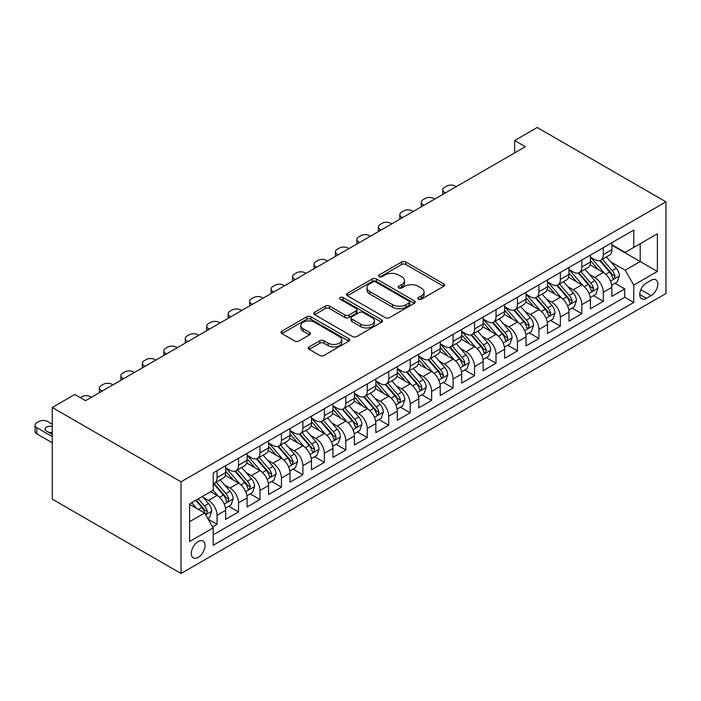 <?xml version="1.0" encoding="UTF-8"?>
<svg xmlns="http://www.w3.org/2000/svg" width="701" height="701" viewBox="0 0 701 701"><rect width="100%" height="100%" fill="white"/><g stroke="black" fill="none" stroke-linecap="round" stroke-linejoin="round"><path stroke-width="1.05" d="M418.392 299.248A2.085 1.2 0 0 0 421.345 299.248L443.724 286.332A2.979 1.717 0 0 0 444.592 285.114A2.979 1.717 0 0 0 443.724 283.896L405.809 262.008A2.979 1.717 0 0 0 401.603 262.008L379.223 274.932A2.085 1.2 0 0 0 378.61 275.782A2.085 1.2 0 0 0 379.223 276.632A2.085 1.2 0 0 0 382.168 276.632L385.068 274.958A9.534 5.503 0 0 1 398.545 274.958L401.708 276.781A9.534 5.503 0 0 1 404.495 280.672A9.534 5.503 0 0 1 401.708 284.562L398.808 286.236A2.085 1.2 0 0 0 398.194 287.086A2.085 1.2 0 0 0 398.808 287.936A2.085 1.2 0 0 0 401.761 287.936L404.652 286.271A9.534 5.503 0 0 1 418.129 286.271L421.292 288.093A9.534 5.503 0 0 1 424.079 291.984A9.534 5.503 0 0 1 421.292 295.875L418.392 297.548A2.085 1.2 0 0 0 417.787 298.398A2.085 1.2 0 0 0 418.392 299.248L418.392 297.548M198.181 557.383A9.709 5.608 120 0 0 204.526 548.822A9.709 5.608 120 0 0 203.036 541.041A9.709 5.608 120 0 0 198.181 541.523A9.709 5.608 120 0 0 191.837 550.083A9.709 5.608 120 0 0 193.327 557.865A9.709 5.608 120 0 0 198.181 557.383M309.141 346.881A2.979 1.717 0 0 0 308.265 348.099A2.979 1.717 0 0 0 309.141 349.317L319.779 355.46A2.979 1.717 0 0 0 323.985 355.46L348.835 341.107A2.979 1.717 0 0 0 349.711 339.889A2.979 1.717 0 0 0 348.835 338.679L310.929 316.791A2.979 1.717 0 0 0 306.714 316.791L281.863 331.135A2.979 1.717 0 0 0 280.987 332.353A2.979 1.717 0 0 0 281.863 333.571L294.709 340.984A2.979 1.717 0 0 0 298.924 340.984L309.562 334.85A2.979 1.717 0 0 0 310.429 333.632A2.979 1.717 0 0 0 309.562 332.414L303.191 328.734A7.965 4.6 0 0 1 300.852 325.483A7.965 4.6 0 0 1 305.776 321.233A7.965 4.6 0 0 1 314.46 322.232L339.415 336.638A7.965 4.6 0 0 1 341.746 339.889A7.965 4.6 0 0 1 336.83 344.138A7.965 4.6 0 0 1 328.147 343.148L323.985 340.747A2.979 1.717 0 0 0 319.779 340.747L309.141 346.881L309.141 349.317M665.95 201.844L537.211 127.512L514.674 140.524L525.408 146.711L85.54 400.674L74.805 394.479L52.277 407.483L181.016 481.815L665.95 201.844L665.95 293.517L181.016 573.488L181.016 481.815M385.278 317.641A2.979 1.717 0 0 0 389.484 317.641L414.344 303.288A2.979 1.717 0 0 0 415.211 302.078A2.979 1.717 0 0 0 414.344 300.86L376.428 278.972A2.979 1.717 0 0 0 372.213 278.972L347.363 293.325A2.979 1.717 0 0 0 346.496 294.534A2.979 1.717 0 0 0 347.363 295.752L385.278 317.641M340.931 299.695A2.085 1.2 0 0 1 343.043 299.993L343.043 297.513L381.589 319.77A2.979 1.717 0 0 1 382.466 320.988A2.979 1.717 0 0 1 381.589 322.197L356.739 336.55A2.979 1.717 0 0 1 352.524 336.55L314.618 314.661L314.618 312.225A2.979 1.717 0 0 0 313.741 313.443A2.979 1.717 0 0 0 314.618 314.661M314.618 312.225L325.246 306.092A2.979 1.717 0 0 1 329.461 306.092L344.839 314.968A2.979 1.717 0 0 0 349.054 314.968L356.108 310.894A2.979 1.717 0 0 0 356.975 309.676A2.979 1.717 0 0 0 356.108 308.458L340.099 299.222A2.085 1.2 0 0 1 339.486 298.363A2.085 1.2 0 0 1 340.774 297.25A2.085 1.2 0 0 1 343.043 297.513M212.613 526.88L217.065 524.304L208.162 519.169M203.097 497.289L208.486 500.4A12.136 7.01 60 0 1 217.065 515.261L225.652 510.31L225.652 519.353L238.524 511.914L228.763 506.28M224.557 484.899L229.946 488.01A12.136 7.01 60 0 1 238.524 502.871L247.111 497.92L247.111 506.963L259.983 499.533L250.222 493.89M246.007 472.509L251.396 475.62A12.136 7.01 60 0 1 259.983 490.49L268.562 485.53L268.562 494.573L281.443 487.142L271.673 481.508M267.467 460.119L272.855 463.23A12.136 7.01 60 0 1 281.443 478.1L290.021 473.14L290.021 482.183L302.893 474.752L293.132 469.118M288.926 447.737L294.315 450.848A12.136 7.01 60 0 1 302.893 465.709L311.481 460.759L311.481 469.801L324.353 462.362L314.591 456.728M310.385 435.347L315.774 438.458A12.136 7.01 60 0 1 324.353 453.319L332.94 448.368L332.94 457.411L345.812 449.981L336.051 444.338M331.836 422.957L337.225 426.068A12.136 7.01 60 0 1 345.812 440.938L354.391 435.978L354.391 445.021L367.263 437.59L357.501 431.956M353.295 410.567L358.684 413.678A12.136 7.01 60 0 1 367.263 428.548L375.85 423.588L375.85 432.631L388.722 425.2L378.961 419.566M374.755 398.186L380.144 401.287A12.136 7.01 60 0 1 388.722 416.157L397.309 411.198L397.309 420.25L410.181 412.81L400.42 407.176M396.214 385.795L401.594 388.906A12.136 7.01 60 0 1 410.181 403.767L418.76 398.816L418.76 407.859L431.641 400.429L421.879 394.786M417.665 373.405L423.053 376.516A12.136 7.01 60 0 1 431.641 391.377L440.219 386.426L440.219 395.469L453.091 388.039L443.33 382.395M439.124 361.015L444.513 364.126A12.136 7.01 60 0 1 453.091 378.996L461.679 374.036L461.679 383.079L474.551 375.648L464.789 370.014M460.583 348.625L465.972 351.736A12.136 7.01 60 0 1 474.551 366.605L483.138 361.646L483.138 370.689L496.01 363.258L486.249 357.624M482.043 336.243L487.423 339.354A12.136 7.01 60 0 1 496.01 354.215L504.589 349.264L504.589 358.307L517.469 350.868L507.708 345.234M503.493 323.853L508.882 326.964A12.136 7.01 60 0 1 517.469 341.825L526.048 336.874L526.048 345.917L538.92 338.487L529.159 332.844M524.953 311.463L530.342 314.574A12.136 7.01 60 0 1 538.92 329.444L547.507 324.484L547.507 333.527L560.379 326.096L550.618 320.462M546.412 299.073L551.801 302.184A12.136 7.01 60 0 1 560.379 317.054L568.967 312.094L568.967 321.137L581.839 313.706L572.077 308.072M567.871 286.691L573.252 289.802A12.136 7.01 60 0 1 581.839 304.663L590.417 299.713L590.417 308.755L603.298 301.316L603.298 292.273A12.136 7.01 -120 0 0 594.711 277.412L589.322 274.301M593.528 295.682L603.298 301.316M225.652 510.31A12.136 7.01 -120 0 0 217.065 495.441L210.633 491.725M247.111 497.92A12.136 7.01 -120 0 0 238.524 483.05L225.258 475.392M268.562 485.53A12.136 7.01 -120 0 0 259.983 470.669L246.708 463.002M290.021 473.14A12.136 7.01 -120 0 0 281.443 458.279L268.168 450.612M311.481 460.759A12.136 7.01 -120 0 0 302.893 445.889L289.627 438.23M332.94 448.368A12.136 7.01 -120 0 0 324.353 433.498L311.086 425.84M354.391 435.978A12.136 7.01 -120 0 0 345.812 421.108L332.537 413.45M375.85 423.588A12.136 7.01 -120 0 0 367.263 408.727L353.996 401.06M397.309 411.198A12.136 7.01 -120 0 0 388.722 396.337L375.456 388.678M418.76 398.816A12.136 7.01 -120 0 0 410.181 383.946L396.915 376.288M440.219 386.426A12.136 7.01 -120 0 0 431.641 371.556L418.366 363.898M461.679 374.036A12.136 7.01 -120 0 0 453.091 359.175L439.825 351.508M483.138 361.646A12.136 7.01 -120 0 0 474.551 346.785L461.284 339.126M504.589 349.264A12.136 7.01 -120 0 0 496.01 334.395L482.744 326.736M526.048 336.874A12.136 7.01 -120 0 0 517.469 322.004L504.194 314.346M547.507 324.484A12.136 7.01 -120 0 0 538.92 309.623L525.654 301.956M568.967 312.094A12.136 7.01 -120 0 0 560.379 297.233L547.113 289.566M590.417 299.713A12.136 7.01 -120 0 0 581.839 284.843L568.572 277.184M651.141 280.26L646.427 282.985A9.411 5.433 120 0 0 640.276 291.274A9.411 5.433 120 0 0 641.722 298.81A9.411 5.433 120 0 0 646.427 298.346L651.141 295.62A9.411 5.433 120 0 0 657.293 287.331A9.411 5.433 120 0 0 655.847 279.795A9.411 5.433 120 0 0 651.141 280.26M189.603 521.702L204.622 513.036L213.209 527.897L213.209 545.247L633.765 302.438L633.765 285.088L625.178 270.227L610.781 261.911M213.209 527.897L189.603 541.523L189.603 503.861L213.209 490.236L213.209 472.895L633.765 230.086L633.765 247.427L657.372 233.801L657.372 271.462L633.765 285.088M225.652 467.69L229.946 470.169A12.136 7.01 60 0 0 236.009 470.774L244.596 465.815A12.136 7.01 -120 0 0 247.111 460.259L247.111 453.319M247.111 455.3L251.396 457.779A12.136 7.01 60 0 0 257.469 458.384L266.047 453.424A12.136 7.01 -120 0 0 268.562 447.869L268.562 440.929M268.562 442.918L272.855 445.389A12.136 7.01 60 0 0 278.928 445.994L287.506 441.043A12.136 7.01 -120 0 0 290.021 435.479L290.021 428.548M290.021 430.528L294.315 433.008A12.136 7.01 60 0 0 300.378 433.604L308.966 428.653A12.136 7.01 -120 0 0 311.481 423.097L311.481 416.157M311.481 418.138L315.774 420.618A12.136 7.01 60 0 0 321.838 421.222L330.425 416.263A12.136 7.01 -120 0 0 332.94 410.707L332.94 403.767M332.94 405.748L337.225 408.227A12.136 7.01 60 0 0 343.297 408.832L351.876 403.872A12.136 7.01 -120 0 0 354.391 398.317L354.391 391.377M354.391 393.366L358.684 395.837A12.136 7.01 60 0 0 364.757 396.442L373.335 391.482A12.136 7.01 -120 0 0 375.85 385.927L375.85 378.996M375.85 380.976L380.144 383.456A12.136 7.01 60 0 0 386.207 384.052L394.794 379.101A12.136 7.01 -120 0 0 397.309 373.545L397.309 366.605M397.309 368.586L401.594 371.066A12.136 7.01 60 0 0 407.667 371.661L416.254 366.711A12.136 7.01 -120 0 0 418.76 361.155L418.76 354.215M418.76 356.196L423.053 358.675A12.136 7.01 60 0 0 429.126 359.28L437.704 354.32A12.136 7.01 -120 0 0 440.219 348.765L440.219 341.825M440.219 343.814L444.513 346.285A12.136 7.01 60 0 0 450.585 346.89L459.164 341.93A12.136 7.01 -120 0 0 461.679 336.375L461.679 329.444M461.679 331.424L465.972 333.904A12.136 7.01 60 0 0 472.036 334.5L480.623 329.549A12.136 7.01 -120 0 0 483.138 323.993L483.138 317.054M483.138 319.034L487.423 321.514A12.136 7.01 60 0 0 493.495 322.11L502.082 317.159A12.136 7.01 -120 0 0 504.589 311.603L504.589 304.663M504.589 306.644L508.882 309.123A12.136 7.01 60 0 0 514.955 309.728L523.533 304.769A12.136 7.01 -120 0 0 526.048 299.213L526.048 292.273M526.048 294.254L530.342 296.733A12.136 7.01 60 0 0 536.414 297.338L544.992 292.378A12.136 7.01 -120 0 0 547.507 286.823L547.507 279.883M547.507 281.872L551.801 284.343A12.136 7.01 60 0 0 557.865 284.948L566.452 279.997A12.136 7.01 -120 0 0 568.967 274.433L568.967 267.502M568.967 269.482L573.252 271.962A12.136 7.01 60 0 0 579.324 272.558L587.911 267.607A12.136 7.01 -120 0 0 590.417 262.051L590.417 255.111M213.209 534.837L624.749 297.233L624.749 288.935L611.877 296.365L611.877 287.322A12.136 7.01 -120 0 0 603.298 272.452L590.023 264.794M590.417 257.092L594.711 259.572A12.136 7.01 -120 0 0 600.783 260.176A12.136 7.01 -120 0 0 603.298 254.612L603.298 247.681M600.783 260.176L609.362 255.217A12.136 7.01 -120 0 0 611.877 249.661L611.877 242.721M217.065 470.66L217.065 477.6A12.136 7.01 60 0 1 214.55 483.155A12.136 7.01 60 0 1 213.209 483.646M214.55 483.155L223.137 478.205A12.136 7.01 -120 0 0 225.652 472.649L225.652 465.709M238.524 458.279L238.524 465.21A12.136 7.01 60 0 1 236.009 470.774M259.983 445.889L259.983 452.828A12.136 7.01 60 0 1 257.469 458.384M281.443 433.498L281.443 440.438A12.136 7.01 60 0 1 278.928 445.994M302.893 421.108L302.893 428.048A12.136 7.01 60 0 1 300.378 433.604M324.353 408.727L324.353 415.658A12.136 7.01 60 0 1 321.838 421.222M345.812 396.337L345.812 403.277A12.136 7.01 60 0 1 343.297 408.832M367.263 383.946L367.263 390.886A12.136 7.01 60 0 1 364.757 396.442M388.722 371.556L388.722 378.496A12.136 7.01 60 0 1 386.207 384.052M410.181 359.175L410.181 366.106A12.136 7.01 60 0 1 407.667 371.661M431.641 346.785L431.641 353.725A12.136 7.01 60 0 1 429.126 359.28M453.091 334.395L453.091 341.334A12.136 7.01 60 0 1 450.585 346.89M474.551 322.004L474.551 328.944A12.136 7.01 60 0 1 472.036 334.5M496.01 309.623L496.01 316.554A12.136 7.01 60 0 1 493.495 322.11M517.469 297.233L517.469 304.164A12.136 7.01 60 0 1 514.955 309.728M538.92 284.843L538.92 291.782A12.136 7.01 60 0 1 536.414 297.338M560.379 272.452L560.379 279.392A12.136 7.01 60 0 1 557.865 284.948M581.839 260.062L581.839 267.002A12.136 7.01 60 0 1 579.324 272.558M581.839 304.663L581.839 313.706M560.379 317.054L560.379 326.096M538.92 329.444L538.92 338.487M517.469 341.825L517.469 350.868M496.01 354.215L496.01 363.258M474.551 366.605L474.551 375.648M453.091 378.996L453.091 388.039M431.641 391.377L431.641 400.429M410.181 403.767L410.181 412.81M388.722 416.157L388.722 425.2M367.263 428.548L367.263 437.59M345.812 440.938L345.812 449.981M324.353 453.319L324.353 462.362M302.893 465.709L302.893 474.752M281.443 478.1L281.443 487.142M259.983 490.49L259.983 499.533M238.524 502.871L238.524 511.914M217.065 515.261L217.065 524.304M204.622 513.036L189.603 504.361M625.178 270.227L640.206 261.552L640.206 243.711L657.372 233.801M611.877 245.201L657.372 271.462M611.877 244.702L625.178 252.386L633.765 247.427M52.277 407.483L52.277 499.156L181.016 573.488M514.674 140.524L514.674 152.906M614.987 283.292L624.749 288.935M624.749 297.233L633.765 302.438M419.224 299.546L421.292 298.354A9.534 5.503 0 0 0 424.079 294.464L424.079 291.984M404.495 280.672L404.495 283.151A9.534 5.503 0 0 1 401.708 287.042L399.64 288.234M443.68 286.35L405.809 264.487A2.979 1.717 0 0 0 401.603 264.487L380.056 276.921M414.3 303.314L376.428 281.451A2.979 1.717 0 0 0 372.213 281.451L347.407 295.778M409.077 302.928A2.085 1.2 0 0 0 409.682 302.078A2.085 1.2 0 0 0 409.077 301.228L375.797 282.012A2.085 1.2 0 0 0 372.853 282.012L369.795 283.774A9.534 5.503 0 0 0 367 287.664A9.534 5.503 0 0 0 369.795 291.555L392.542 304.69A9.534 5.503 0 0 0 406.019 304.69L409.077 302.928L409.077 305.408A2.085 1.2 0 0 0 409.682 304.549L409.682 302.078M367 287.664L367 290.144A9.534 5.503 0 0 0 369.795 294.034L369.795 291.555M409.077 305.408L406.019 307.169A9.534 5.503 0 0 1 392.542 307.169L369.795 294.034M314.653 314.688L325.246 308.563L325.246 306.092M356.975 309.676L356.975 312.155A2.979 1.717 0 0 1 356.108 313.373L349.054 317.439A2.979 1.717 0 0 1 344.839 317.439L329.461 308.563A2.979 1.717 0 0 0 325.246 308.563M343.043 299.993L381.554 322.223M360.796 324.177A7.965 4.6 0 0 0 369.471 325.176A7.965 4.6 0 0 0 374.395 320.927A7.965 4.6 0 0 0 372.056 317.667L363.267 312.593A2.979 1.717 0 0 0 359.052 312.593L351.998 316.668A2.979 1.717 0 0 0 351.122 317.886A2.979 1.717 0 0 0 351.998 319.095L360.796 324.177L360.796 326.657A7.965 4.6 0 0 0 369.471 327.647A7.965 4.6 0 0 0 374.395 323.398L374.395 320.927M351.122 317.886L351.122 320.357A2.979 1.717 0 0 0 351.998 321.575L351.998 319.095M360.796 326.657L351.998 321.575M341.746 339.889L341.746 342.368A7.965 4.6 0 0 1 336.83 346.618A7.965 4.6 0 0 1 328.147 345.619L323.985 343.218A2.979 1.717 0 0 0 319.779 343.218L309.176 349.343M300.852 325.483L300.852 327.963A7.965 4.6 0 0 0 303.191 331.214L303.191 328.734M309.518 334.868L303.191 331.214M348.8 341.133L310.929 319.27A2.979 1.717 0 0 0 306.714 319.27L281.907 333.588M611.701 285.193L617.239 281.995L619.386 275.8A8.044 4.644 -120 0 0 616.258 268.246L606.453 256.899M445.477 192.863L444.513 192.302A6.072 3.505 0 0 1 442.734 189.822A6.072 3.505 0 0 1 444.513 187.351L446.66 186.107A6.072 3.505 0 0 1 455.238 186.107L456.202 186.668M604.49 273.241L592.862 259.782A23.212 13.407 -120 0 0 590.417 257.223M598.111 269.464L591.609 261.929A19.269 11.128 -120 0 0 590.417 260.641M599.688 260.606L609.607 272.093A8.044 4.644 60 0 1 612.472 277.631L613.06 278.586L614.146 278.428L615.049 276.141A8.044 4.644 -120 0 0 612.175 270.604L602.378 259.256M600.275 260.421L610.93 272.759A4.101 2.366 60 0 1 611.955 274.363L615.049 276.141M590.242 297.583L595.789 294.385L597.927 288.19A8.044 4.644 -120 0 0 594.798 280.637L584.993 269.289M424.017 205.253L423.053 204.692A6.072 3.505 0 0 1 421.275 202.212A6.072 3.505 0 0 1 423.053 199.732L425.2 198.497A6.072 3.505 0 0 1 433.788 198.497L434.751 199.058M583.03 285.631L571.403 272.163A23.212 13.407 -120 0 0 568.967 269.613M576.651 281.846L570.15 274.319A19.269 11.128 -120 0 0 568.967 273.022M578.229 272.996L588.148 284.475A8.044 4.644 60 0 1 591.013 290.012L591.6 290.968L592.687 290.819L593.589 288.532A8.044 4.644 -120 0 0 590.724 282.994L580.919 271.637M578.816 272.812L589.471 285.149A4.101 2.366 60 0 1 590.505 286.744L593.589 288.532M568.783 309.973L574.329 306.766L576.476 300.571A8.044 4.644 -120 0 0 573.339 293.027L563.534 281.671M402.567 217.634L401.594 217.082A6.072 3.505 0 0 1 399.824 214.602A6.072 3.505 0 0 1 401.594 212.123L403.741 210.887A6.072 3.505 0 0 1 412.328 210.887L413.292 211.439M561.571 298.013L549.943 284.553A23.212 13.407 -120 0 0 547.507 282.004M555.201 294.236L548.69 286.709A19.269 11.128 -120 0 0 547.507 285.412M556.778 285.386L566.688 296.865A8.044 4.644 60 0 1 569.554 302.403L570.141 303.358L571.227 303.209L572.13 300.922A8.044 4.644 -120 0 0 569.265 295.375L559.459 284.028M557.356 285.193L568.012 297.531A4.101 2.366 60 0 1 569.046 299.134L572.13 300.922M547.323 322.364L552.87 319.157L555.017 312.961A8.044 4.644 -120 0 0 551.889 305.417L542.083 294.061M381.107 230.024L380.144 229.472A6.072 3.505 0 0 1 378.365 226.993A6.072 3.505 0 0 1 380.144 224.513L382.29 223.277A6.072 3.505 0 0 1 390.869 223.277L391.833 223.829M540.12 310.403L528.493 296.944A23.212 13.407 -120 0 0 526.048 294.394M533.741 306.626L527.24 299.099A19.269 11.128 -120 0 0 526.048 297.802M535.319 297.776L545.229 309.255A8.044 4.644 60 0 1 548.103 314.793L548.681 315.748L549.768 315.59L550.671 313.303A8.044 4.644 -120 0 0 547.805 307.765L538 296.418M535.897 297.583L546.552 309.921A4.101 2.366 60 0 1 547.586 311.524L550.671 313.303M525.873 334.745L531.411 331.547L533.557 325.352A8.044 4.644 -120 0 0 530.429 317.798L520.624 306.451M359.648 242.415L358.684 241.854A6.072 3.505 0 0 1 356.905 239.383A6.072 3.505 0 0 1 358.684 236.903L360.831 235.659A6.072 3.505 0 0 1 369.409 235.659L370.373 236.219M518.661 322.793L507.033 309.334A23.212 13.407 -120 0 0 504.589 306.775M512.282 319.016L505.78 311.489A19.269 11.128 -120 0 0 504.589 310.192M513.859 310.157L523.778 321.645A8.044 4.644 60 0 1 526.644 327.183L527.231 328.138L528.317 327.98L529.22 325.693A8.044 4.644 -120 0 0 526.355 320.155L516.549 308.808M514.446 309.973L525.102 322.311A4.101 2.366 60 0 1 526.127 323.915L529.22 325.693M504.413 347.135L509.96 343.937L512.098 337.742A8.044 4.644 -120 0 0 508.97 330.189L499.165 318.841M338.189 254.805L337.225 254.244A6.072 3.505 0 0 1 335.446 251.764A6.072 3.505 0 0 1 337.225 249.293L339.372 248.049A6.072 3.505 0 0 1 347.959 248.049L348.923 248.61M497.202 335.183L485.574 321.715A23.212 13.407 -120 0 0 483.138 319.165M490.823 331.407L484.321 323.871A19.269 11.128 -120 0 0 483.138 322.583M492.4 322.548L502.319 334.026A8.044 4.644 60 0 1 505.184 339.573L505.772 340.52L506.858 340.371L507.761 338.084A8.044 4.644 -120 0 0 504.895 332.546L495.09 321.189M492.987 322.364L503.642 334.701A4.101 2.366 60 0 1 504.676 336.296L507.761 338.084M482.954 359.525L488.501 356.327L490.647 350.132A8.044 4.644 -120 0 0 487.51 342.579L477.705 331.231M316.738 267.186L315.774 266.634A6.072 3.505 0 0 1 313.995 264.154A6.072 3.505 0 0 1 315.774 261.675L317.912 260.439A6.072 3.505 0 0 1 326.5 260.439L327.463 261M475.742 347.565L464.115 334.105A23.212 13.407 -120 0 0 461.679 331.555M469.372 343.788L462.862 336.261A19.269 11.128 -120 0 0 461.679 334.964M470.949 334.938L480.86 346.417A8.044 4.644 60 0 1 483.725 351.955L484.312 352.91L485.399 352.761L486.301 350.474A8.044 4.644 -120 0 0 483.436 344.936L473.631 333.58M471.528 334.754L482.183 347.083A4.101 2.366 60 0 1 483.217 348.686L486.301 350.474M461.495 371.916L467.041 368.708L469.188 362.513A8.044 4.644 -120 0 0 466.06 354.969L456.255 343.613M295.279 279.576L294.315 279.024A6.072 3.505 0 0 1 292.536 276.545A6.072 3.505 0 0 1 294.315 274.065L296.462 272.829A6.072 3.505 0 0 1 305.04 272.829L306.004 273.381M454.292 359.955L442.664 346.496A23.212 13.407 -120 0 0 440.219 343.946M447.913 356.178L441.411 348.651A19.269 11.128 -120 0 0 440.219 347.354M449.49 347.328L459.4 358.807A8.044 4.644 60 0 1 462.274 364.345L462.853 365.3L463.939 365.142L464.842 362.855A8.044 4.644 -120 0 0 461.977 357.317L452.171 345.97M450.068 347.135L460.723 359.473A4.101 2.366 60 0 1 461.757 361.076L464.842 362.855M440.044 384.297L445.582 381.099L447.729 374.904A8.044 4.644 -120 0 0 444.6 367.35L434.795 356.003M273.819 291.966L272.855 291.406A6.072 3.505 0 0 1 271.077 288.935A6.072 3.505 0 0 1 272.855 286.455L275.002 285.211A6.072 3.505 0 0 1 283.581 285.211L284.553 285.771M432.832 372.345L421.205 358.886A23.212 13.407 -120 0 0 418.76 356.327M426.453 368.568L419.952 361.041A19.269 11.128 -120 0 0 418.76 359.744M428.031 359.709L437.95 371.197A8.044 4.644 60 0 1 440.815 376.735L441.402 377.69L442.489 377.532L443.391 375.245A8.044 4.644 -120 0 0 440.526 369.707L430.721 358.36M428.618 359.525L439.273 371.863A4.101 2.366 60 0 1 440.298 373.467L443.391 375.245M418.585 396.687L424.131 393.489L426.269 387.294A8.044 4.644 -120 0 0 423.141 379.74L413.336 368.393M252.36 304.357L251.396 303.796A6.072 3.505 0 0 1 249.617 301.316A6.072 3.505 0 0 1 251.396 298.845L253.543 297.601A6.072 3.505 0 0 1 262.13 297.601L263.094 298.162M411.373 384.735L399.745 371.267A23.212 13.407 -120 0 0 397.309 368.717M404.994 380.958L398.492 373.423A19.269 11.128 -120 0 0 397.309 372.135M406.571 372.1L416.49 383.578A8.044 4.644 60 0 1 419.356 389.125L419.943 390.071L421.029 389.922L421.932 387.635A8.044 4.644 -120 0 0 419.067 382.098L409.261 370.741M407.158 371.916L417.814 384.253A4.101 2.366 60 0 1 418.847 385.857L421.932 387.635M397.125 409.077L402.672 405.879L404.819 399.684A8.044 4.644 -120 0 0 401.682 392.131L391.877 380.783M230.909 316.738L229.946 316.186A6.072 3.505 0 0 1 228.167 313.706A6.072 3.505 0 0 1 229.946 311.226L232.084 309.991A6.072 3.505 0 0 1 240.671 309.991L241.635 310.552M389.914 397.116L378.286 383.657A23.212 13.407 -120 0 0 375.85 381.107M383.543 393.34L377.033 385.813A19.269 11.128 -120 0 0 375.85 384.516M385.121 384.49L395.031 395.969A8.044 4.644 60 0 1 397.896 401.507L398.483 402.462L399.57 402.313L400.473 400.026A8.044 4.644 -120 0 0 397.607 394.488L387.802 383.132M385.699 384.306L396.354 396.635A4.101 2.366 60 0 1 397.388 398.238L400.473 400.026M375.666 421.467L381.213 418.26L383.359 412.065A8.044 4.644 -120 0 0 380.231 404.521L370.426 393.165M209.45 329.128L208.486 328.576A6.072 3.505 0 0 1 206.707 326.096A6.072 3.505 0 0 1 208.486 323.617L210.633 322.381A6.072 3.505 0 0 1 219.211 322.381L220.175 322.933M368.463 409.507L356.835 396.047A23.212 13.407 -120 0 0 354.391 393.498M362.084 405.73L355.582 398.203A19.269 11.128 -120 0 0 354.391 396.906M363.661 396.88L373.572 408.359A8.044 4.644 60 0 1 376.446 413.897L377.024 414.852L378.111 414.703L379.022 412.416A8.044 4.644 -120 0 0 376.148 406.869L366.343 395.522M364.24 396.687L374.895 409.025A4.101 2.366 60 0 1 375.929 410.628L379.022 412.416M354.215 433.849L359.753 430.651L361.9 424.455A8.044 4.644 -120 0 0 358.772 416.902L348.967 405.555M187.991 341.518L187.027 340.958A6.072 3.505 0 0 1 185.248 338.487A6.072 3.505 0 0 1 187.027 336.007L189.174 334.771A6.072 3.505 0 0 1 197.752 334.771L198.725 335.323M347.004 421.897L335.376 408.438A23.212 13.407 -120 0 0 332.94 405.888M340.625 418.12L334.123 410.593A19.269 11.128 -120 0 0 332.94 409.296M342.202 409.27L352.121 420.749A8.044 4.644 60 0 1 354.986 426.287L355.573 427.242L356.66 427.084L357.563 424.797A8.044 4.644 -120 0 0 354.697 419.259L344.892 407.912M342.789 409.077L353.444 421.415A4.101 2.366 60 0 1 354.469 423.018L357.563 424.797M332.756 446.239L338.303 443.041L340.441 436.846A8.044 4.644 -120 0 0 337.312 429.292L327.507 417.945M166.531 353.909L165.567 353.348A6.072 3.505 0 0 1 163.789 350.868A6.072 3.505 0 0 1 165.567 348.397L167.714 347.153A6.072 3.505 0 0 1 176.301 347.153L177.265 347.714M325.544 434.287L313.917 420.828A23.212 13.407 -120 0 0 311.481 418.269M319.165 430.51L312.664 422.975A19.269 11.128 -120 0 0 311.481 421.687M320.743 421.651L330.662 433.139A8.044 4.644 60 0 1 333.527 438.677L334.114 439.632L335.201 439.474L336.103 437.187A8.044 4.644 -120 0 0 333.238 431.65L323.433 420.302M321.33 421.467L331.985 433.805A4.101 2.366 60 0 1 333.019 435.409L336.103 437.187M311.297 458.629L316.843 455.431L318.99 449.236A8.044 4.644 -120 0 0 315.853 441.683L306.057 430.335M145.081 366.299L144.117 365.738A6.072 3.505 0 0 1 142.338 363.258A6.072 3.505 0 0 1 144.117 360.778L146.255 359.543A6.072 3.505 0 0 1 154.842 359.543L155.806 360.104M304.085 446.677L292.457 433.209A23.212 13.407 -120 0 0 290.021 430.659M297.715 442.892L291.213 435.365A19.269 11.128 -120 0 0 290.021 434.068M299.292 434.042L309.202 445.521A8.044 4.644 60 0 1 312.068 451.058L312.655 452.014L313.741 451.865L314.644 449.578A8.044 4.644 -120 0 0 311.779 444.04L301.973 432.683M299.87 433.858L310.525 446.195A4.101 2.366 60 0 1 311.559 447.79L314.644 449.578M289.837 471.019L295.384 467.812L297.531 461.617A8.044 4.644 -120 0 0 294.402 454.073L284.597 442.717M123.621 378.68L122.657 378.128A6.072 3.505 0 0 1 120.879 375.648A6.072 3.505 0 0 1 122.657 373.169L124.804 371.933A6.072 3.505 0 0 1 133.383 371.933L134.347 372.485M282.634 459.059L271.007 445.599A23.212 13.407 -120 0 0 268.562 443.05M276.255 455.282L269.754 447.755A19.269 11.128 -120 0 0 268.562 446.458M277.833 446.432L287.752 457.911A8.044 4.644 60 0 1 290.617 463.449L291.195 464.404L292.282 464.255L293.193 461.968A8.044 4.644 -120 0 0 290.319 456.421L280.523 445.074M278.411 446.239L289.066 458.577A4.101 2.366 60 0 1 290.1 460.18L293.193 461.968M268.387 483.41L273.925 480.203L276.071 474.007A8.044 4.644 -120 0 0 272.943 466.463L263.138 455.107M102.162 391.07L101.198 390.518A6.072 3.505 0 0 1 99.419 388.039A6.072 3.505 0 0 1 101.198 385.559L103.345 384.323A6.072 3.505 0 0 1 111.923 384.323L112.896 384.875M261.175 471.449L249.547 457.99A23.212 13.407 -120 0 0 247.111 455.44M254.796 467.672L248.294 460.145A19.269 11.128 -120 0 0 247.111 458.848M256.373 458.822L266.292 470.301A8.044 4.644 60 0 1 269.158 475.839L269.745 476.794L270.831 476.636L271.734 474.349A8.044 4.644 -120 0 0 268.869 468.811L259.063 457.464M256.96 458.629L267.616 470.967A4.101 2.366 60 0 1 268.641 472.57L271.734 474.349M246.927 495.791L252.474 492.593L254.612 486.398A8.044 4.644 -120 0 0 251.484 478.844L241.679 467.497M80.282 397.633L81.886 396.705A6.072 3.505 0 0 1 90.473 396.705L91.437 397.265M239.716 483.839L228.088 470.38A23.212 13.407 -120 0 0 225.652 467.821M233.337 480.062L226.835 472.535A19.269 11.128 -120 0 0 225.652 471.238M234.914 471.203L244.833 482.691A8.044 4.644 60 0 1 247.698 488.229L248.285 489.184L249.372 489.026L250.275 486.739A8.044 4.644 -120 0 0 247.409 481.201L237.604 469.854M235.501 471.019L246.156 483.357A4.101 2.366 60 0 1 247.19 484.961L250.275 486.739M225.468 508.181L231.015 504.983L233.161 498.788A8.044 4.644 -120 0 0 230.024 491.235L220.228 479.887M218.256 496.229L213.13 490.279M211.886 492.452L211.045 491.48M213.463 483.594L223.374 495.072A8.044 4.644 60 0 1 226.239 500.619L226.826 501.565L227.913 501.417L228.815 499.13A8.044 4.644 -120 0 0 225.95 493.592L216.145 482.235M214.042 483.41L224.697 495.747A4.101 2.366 60 0 1 225.731 497.342L228.815 499.13M207.733 518.425L209.555 517.373L211.702 511.178A8.044 4.644 -120 0 0 208.574 503.625L202.396 496.474M52.277 436.6L36.829 427.68A6.072 3.505 0 0 1 35.05 425.2A6.072 3.505 0 0 1 36.829 422.721L38.976 421.485A6.072 3.505 0 0 1 47.554 421.485L52.277 424.21M196.639 508.427L191.671 502.67M52.277 442.795L36.829 433.875A6.072 3.505 180 0 1 35.05 431.395L35.05 425.2M190.427 504.834L189.603 503.879M52.277 432.789A4.854 2.804 0 0 0 49.009 432.482M195.745 500.321L201.923 507.463A8.044 4.644 60 0 1 204.788 513.001L205.367 513.956L206.453 513.807L207.365 511.52A8.044 4.644 -120 0 0 204.49 505.973L198.322 498.832M196.245 500.032L203.237 508.129A4.101 2.366 60 0 1 204.271 509.732L207.365 511.52M52.277 426.594A4.854 2.804 0 0 0 45.066 429.038A4.854 2.804 0 0 0 46.485 431.027L52.277 434.366M208.486 500.4L217.065 495.441M229.946 488.01L238.524 483.05M251.396 475.62L259.983 470.669M272.855 463.23L281.443 458.279M294.315 450.848L302.893 445.889M315.774 438.458L324.353 433.498M337.225 426.068L345.812 421.108M358.684 413.678L367.263 408.727M380.144 401.287L388.722 396.337M401.594 388.906L410.181 383.946M423.053 376.516L431.641 371.556M444.513 364.126L453.091 359.175M465.972 351.736L474.551 346.785M487.423 339.354L496.01 334.395M508.882 326.964L517.469 322.004M530.342 314.574L538.92 309.623M551.801 302.184L560.379 297.233M573.252 289.802L581.839 284.843M594.711 277.412L603.298 272.452M603.298 254.612L611.877 249.661M217.065 477.6L225.652 472.649M238.524 465.21L247.111 460.259M259.983 452.828L268.562 447.869M281.443 440.438L290.021 435.479M302.893 428.048L311.481 423.097M324.353 415.658L332.94 410.707M345.812 403.277L354.391 398.317M367.263 390.886L375.85 385.927M388.722 378.496L397.309 373.545M410.181 366.106L418.76 361.155M431.641 353.725L440.219 348.765M453.091 341.334L461.679 336.375M474.551 328.944L483.138 323.993M496.01 316.554L504.589 311.603M517.469 304.164L526.048 299.213M538.92 291.782L547.507 286.823M560.379 279.392L568.967 274.433M581.839 267.002L590.417 262.051M603.298 292.273L611.877 287.322M640.854 289.679L651.141 295.62M639.776 294.508L646.427 298.346M421.292 298.354L421.292 295.875M398.808 287.936L398.808 286.236M401.708 287.042L401.708 284.562M379.223 276.632L379.223 274.932M401.603 264.487L401.603 262.008M405.809 264.487L405.809 262.008M443.724 286.332L443.724 283.896M347.363 295.752L347.363 293.325M372.213 281.451L372.213 278.972M376.428 281.451L376.428 278.972M414.344 303.288L414.344 300.86M392.542 307.169L392.542 304.69M406.019 307.169L406.019 304.69M329.461 308.563L329.461 306.092M344.839 317.439L344.839 314.968M349.054 317.439L349.054 314.968M356.108 313.373L356.108 310.894M381.589 322.197L381.589 319.77M319.779 343.218L319.779 340.747M323.985 343.218L323.985 340.747M328.147 345.619L328.147 343.148M309.562 334.85L309.562 332.414M281.863 333.571L281.863 331.135M306.714 319.27L306.714 316.791M310.929 319.27L310.929 316.791M348.835 341.107L348.835 338.679M444.513 192.302L444.513 193.415M610.475 281.075L619.333 275.957M592.862 259.782L593.966 259.142M612.175 270.604L616.258 268.246M605.769 274.301L609.607 272.093M423.053 204.692L423.053 205.805M589.015 293.456L597.874 288.339M571.403 272.163L572.507 271.532M590.724 282.994L594.798 280.637M584.31 286.691L588.148 284.475M401.594 217.082L401.594 218.195M567.556 305.846L576.424 300.729M549.943 284.553L551.056 283.914M569.265 295.375L573.339 293.027M562.85 299.082L566.688 296.865M380.144 229.472L380.144 230.585M546.097 318.236L554.964 313.119M528.493 296.944L529.597 296.304M547.805 307.765L551.889 305.417M541.4 311.472L545.229 309.255M358.684 241.854L358.684 242.967M524.646 330.627L533.505 325.509M507.033 309.334L508.137 308.694M526.355 320.155L530.429 317.798M519.94 323.853L523.778 321.645M337.225 254.244L337.225 255.357M503.187 343.008L512.045 337.9M485.574 321.715L486.678 321.084M504.895 332.546L508.97 330.189M498.481 336.243L502.319 334.026M315.774 266.634L315.774 267.747M481.727 355.398L490.595 350.281M464.115 334.105L465.227 333.466M483.436 344.936L487.51 342.579M477.03 348.634L480.86 346.417M294.315 279.024L294.315 280.137M460.268 367.788L469.135 362.671M442.664 346.496L443.768 345.856M461.977 357.317L466.06 354.969M455.571 361.024L459.4 358.807M272.855 291.406L272.855 292.519M438.817 380.179L447.676 375.061M421.205 358.886L422.309 358.246M440.526 369.707L444.6 367.35M434.112 373.405L437.95 371.197M251.396 303.796L251.396 304.909M417.358 392.569L426.217 387.451M399.745 371.267L400.849 370.636M419.067 382.098L423.141 379.74M412.652 385.795L416.49 383.578M229.946 316.186L229.946 317.299M395.899 404.95L404.766 399.833M378.286 383.657L379.399 383.018M397.607 394.488L401.682 392.131M391.202 398.186L395.031 395.969M208.486 328.576L208.486 329.689M374.439 417.34L383.307 412.223M356.835 396.047L357.939 395.408M376.148 406.869L380.231 404.521M369.742 410.576L373.572 408.359M187.027 340.958L187.027 342.079M352.989 429.731L361.847 424.613M335.376 408.438L336.48 407.798M354.697 419.259L358.772 416.902M348.283 422.957L352.121 420.749M165.567 353.348L165.567 354.461M331.529 442.121L340.388 437.003M313.917 420.828L315.021 420.188M333.238 431.65L337.312 429.292M326.824 435.347L330.662 433.139M144.117 365.738L144.117 366.851M310.07 454.502L318.937 449.385M292.457 433.209L293.57 432.578M311.779 444.04L315.853 441.683M305.373 447.737L309.202 445.521M122.657 378.128L122.657 379.241M288.61 466.892L297.478 461.775M271.007 445.599L272.111 444.96M290.319 456.421L294.402 454.073M283.914 460.128L287.752 457.911M101.198 390.518L101.198 391.631M267.16 479.282L276.019 474.165M249.547 457.99L250.651 457.35M268.869 468.811L272.943 466.463M262.454 472.518L266.292 470.301M245.7 491.673L254.559 486.555M228.088 470.38L229.192 469.74M247.409 481.201L251.484 478.844M240.995 484.899L244.833 482.691M224.241 504.054L233.109 498.946M225.95 493.592L230.024 491.235M219.544 497.289L223.374 495.072M36.829 427.68L36.829 433.875M205.638 514.797L211.649 511.327M204.49 505.973L208.574 503.625M198.444 509.469L201.923 507.463M442.734 189.822L442.734 194.44M421.275 202.212L421.275 206.83M399.824 214.602L399.824 219.22M378.365 226.993L378.365 231.61M356.905 239.383L356.905 244.001M335.446 251.764L335.446 256.382M313.995 264.154L313.995 268.772M292.536 276.545L292.536 281.162M271.077 288.935L271.077 293.553M249.617 301.316L249.617 305.934M228.167 313.706L228.167 318.324M206.707 326.096L206.707 330.714M185.248 338.487L185.248 343.104M163.789 350.868L163.789 355.486M142.338 363.258L142.338 367.876M120.879 375.648L120.879 380.266M99.419 388.039L99.419 392.656"/></g></svg>
